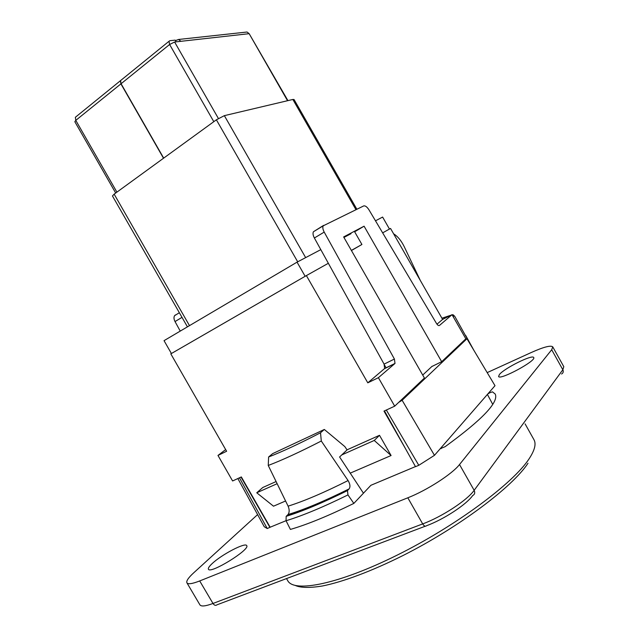 <?xml version="1.0" encoding="UTF-8"?>
<svg xmlns="http://www.w3.org/2000/svg" width="639" height="639" viewBox="0 0 639 639"><rect width="100%" height="100%" fill="white"/><g stroke="black" fill="none" stroke-linecap="round" stroke-linejoin="round"><path stroke-width="0.96" d="M171.651 353.383L305.362 276.168L170.813 353.862L226.621 451.254L217.979 455.439L225.663 449.584M351.426 250.528L360.963 245.025L351.354 250.408M355.955 209.672L292.854 99.46L224.361 115.651L216.373 119.805L297.694 261.806M189.487 325.642L114.149 194.144L216.373 119.805M292.854 99.46L294.044 99.516L356.858 209.233M114.149 194.144L112.456 195.973L187.443 326.849M213.801 121.674L169.607 44.49L174.607 42.014L180.901 41.311L178.6 39.466L175.445 40.608M287.534 100.714L249.154 33.675L287.933 100.627M163.512 158.248L120.915 83.877L120.396 80.73L121.114 80.155M163.68 158.121L121.075 83.741L120.563 80.594L121.274 80.019M121.075 83.741L169.607 44.49L168.992 41.295L169.838 40.712L175.166 40.137L176.148 41.839M115.691 193.026L74.835 121.714L75.785 120.372L75.362 117.28L76.105 116.681M180.901 41.311L249.154 33.675L247.045 32.022L245.296 32.206M171.404 353.519L164.039 340.659L297.047 262.15L320.802 249.633M389.471 229.05L382.609 217.06L375.492 220.814M354.645 231.797L364.086 226.19L343.646 236.933L424.424 378.032L394.702 406.164L378.4 377.689L395.006 363.439L394.407 359.046L324.205 232.101C322.807 229.417 322.479 227.324 323.206 225.839L363.671 205.934C365.252 205.542 367.018 206.828 368.951 209.8L436.509 323.494C437.651 325.243 438.634 325.898 439.448 325.459L452.037 314.684L465.847 338.814L441.669 361.706L364.086 226.19M343.934 237.444L351.003 233.714M305.146 276.288L297.047 262.15M305.362 276.168L328.35 263.276L314.372 237.996L324.205 232.101M360.963 245.025L361.914 244.481L354.621 231.749M382.657 232.868L390.541 228.45L442.611 319.412L452.037 314.684M347.025 449.84L379.502 435.311L374.246 440.455L341.777 454.912L347.073 449.912L344.844 446.597L324.332 429.472L320.522 432.771C299.779 443.522 282.478 451.597 268.612 456.989L268.244 465.464C282.502 460.016 300.186 451.869 321.297 441.014L320.522 432.771M277.134 483.699L256.75 492.781L262.789 487.501L276.088 481.558M420.286 280.409L404.16 246.534C401.188 240.56 397.674 236.318 393.608 233.81M405.414 448.538L383.983 411.109L394.702 406.164M217.979 455.439L232.604 480.967L241.334 476.934L270.145 527.223L286.056 520.689M441.669 361.706L431.796 366.554M374.246 440.455L391.084 455.527L350.236 473.132M379.502 435.311L391.084 455.527M285.577 500.992L273.5 506.192L256.75 492.781M323.638 225.359L313.422 231.749C312.671 233.243 312.99 235.32 314.372 237.996M306.377 275.585L367.792 382.833L384.646 368.503L384.079 364.126L328.35 263.276M436.98 324.189L442.611 319.412M367.792 382.833L378.4 377.689M175.429 314.931L174.623 315.618C173.664 317.136 173.792 319.125 175.022 321.561L182.011 317.367M180.246 331.098L175.022 321.561M386.132 367.88L384.526 365.069M415.462 466.582L370.892 485.297L353.838 503.412C328.502 515.825 307.359 524.499 290.41 529.419L286.056 520.745C302.646 515.681 323.278 507.07 347.959 494.913L347.464 490.592C322.983 502.701 302.551 511.288 286.168 516.344L286.056 520.745M363.447 493.204L339.597 456.973L341.777 454.912M442.571 319.348L451.358 315.027M425.239 526.224L216.956 604.829C215.615 605.836 214.297 605.381 212.995 603.472L199.703 580.947L407.818 497.797L422.683 523.908L212.995 603.472C205.51 606.243 201.149 606.699 199.903 604.829M472.668 495.56C474.745 494.474 475.24 492.725 474.154 490.321L459.513 464.537C452.372 473.898 426.94 490.329 407.818 497.797M459.513 464.537L551.697 349.741L562.847 369.757C563.678 371.626 563.239 373.048 561.553 374.015M487.19 372.609L531.321 352.488C543.629 346.993 550.77 345.116 552.751 346.857L551.697 349.741M257.605 514.595L193.745 572.784C188.409 577.68 186.125 581.027 186.907 582.808L199.959 604.933M199.703 580.947C192.283 583.846 188.018 584.469 186.907 582.808M499.45 374.462C504.53 368.144 532.694 354.15 533.693 357.521C536.728 360.676 499.602 380.668 498.572 376.467L499.45 374.462M212.156 563.59C221.629 554.556 245.56 542.064 246.71 545.618C250.504 549.46 210.039 574.429 208.426 569.189C207.971 568.199 209.217 566.33 212.156 563.59M237.852 478.539L264.242 526.72L267.254 528.541L270.145 527.223M441.126 448.626L440.782 448.067L434.464 455.327L402.131 400.262L466.949 338.742L495.001 385.684L440.782 448.067L440.575 448.554L445.167 446.661C482.333 419.607 499.011 402.067 495.217 394.047L492.453 391.843C489.977 392.57 488.292 393.432 487.405 394.431L492.749 404.391M434.464 455.327L418.785 465.312L415.518 466.678L384.454 410.893M402.131 400.262L398.704 402.378M466.949 338.742L465.703 338.95M432.132 366.243L422.722 375.053M451.765 314.923L453.075 314.763L454.744 316.305L471.278 345.979M453.075 314.763L453.61 317.431M474.01 350.555L465.695 335.443M386.339 410.022L418.785 465.312M267.254 528.541L239.457 477.796M269.938 527.423L241.015 477.085M353.838 503.412L347.959 494.913M286.168 516.344L287.822 514.754C304.116 509.762 324.508 501.184 348.998 489.011L347.464 490.592M268.244 465.464L288.101 506.152C289.547 509.618 289.523 512.422 288.021 514.547L287.822 514.754M324.332 429.472L272.645 453.634L268.612 456.989M321.297 441.014L348.079 480.56C350.14 484.019 350.491 486.798 349.118 488.883L348.998 489.011M305.65 257.613L224.361 115.651M218.386 118.463L174.607 42.014M120.915 83.877L75.785 120.372L116.905 192.139M394.407 359.046L384.079 364.126M384.47 368.695L394.83 363.631M441.924 318.206L450.543 315.346M525.09 423.881L533.916 439.616C536.361 443.809 534.763 450.191 529.124 458.77C513.293 483.212 455.887 526.009 397.186 555.123C338.446 584.35 293.82 592.984 287.702 580.619L286.512 578.583M288.101 506.152C303.98 501.184 323.973 492.661 348.079 480.56M563.782 366.666L562.847 369.757L474.154 490.321C467.309 500.201 441.996 516.799 422.683 523.908C424.128 526.129 425.39 526.744 426.477 525.761C443.825 519.387 466.462 504.522 472.668 495.568M168.992 41.295L120.563 80.594M120.396 80.73L75.362 117.28M247.045 32.022L178.6 39.466M313.422 231.749L323.206 225.839M384.646 368.503L395.006 363.439M179.359 312.751L174.623 315.618M527.99 463.251C512.638 486.822 459.249 527.103 403.305 555.371C371.882 571.114 342.911 581.913 322.375 585.995C309.795 588.032 300.817 587.872 295.442 585.524M288.021 514.547C304.252 509.61 324.62 501.056 349.118 488.883M552.751 346.857L563.822 366.73"/></g></svg>
